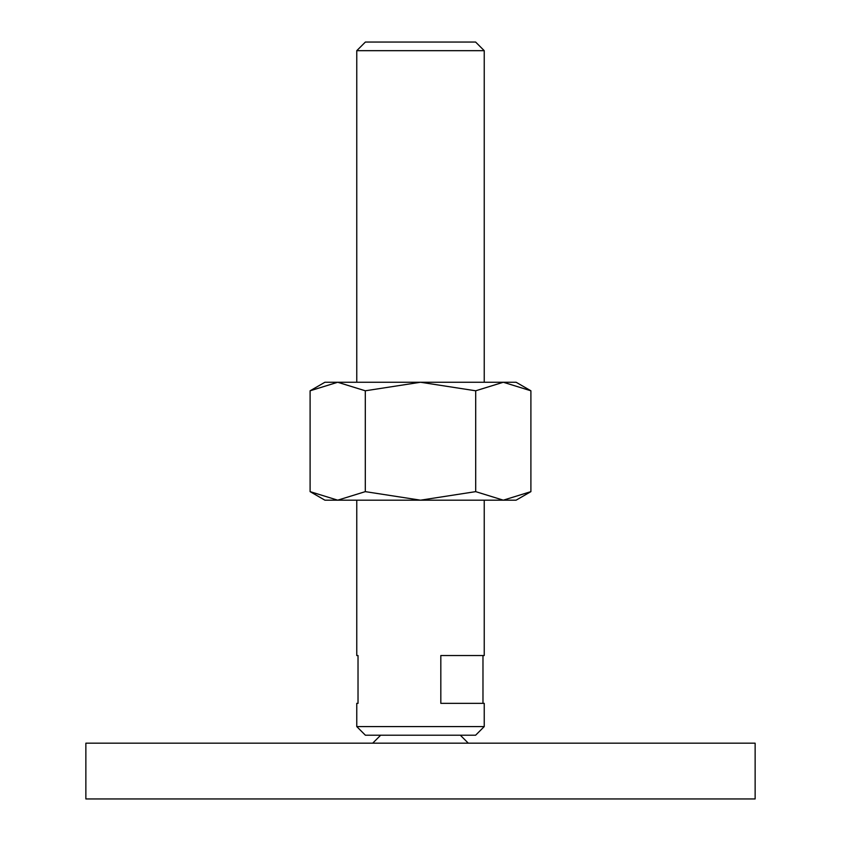 <?xml version="1.0" encoding="UTF-8"?>
<svg xmlns="http://www.w3.org/2000/svg" width="841" height="841" viewBox="0 0 841 841"><rect width="100%" height="100%" fill="white"/><g stroke="black" fill="none" stroke-linecap="round" stroke-linejoin="round"><path stroke-width="1.26" d="M380.668 735.213L372.7 743.181M468.3 743.181L460.332 735.213M755.134 798.95L755.134 743.181L85.866 743.181L85.866 798.95L755.134 798.95M356.763 382.256L356.763 50.67L365.383 42.05L475.617 42.05L484.237 50.67L484.237 382.256M356.763 50.67L484.237 50.67M356.763 726.582L484.237 726.582L475.617 735.213L365.383 735.213L356.763 726.582L356.763 703.339L358.024 703.339L356.763 703.339M484.237 500.174L484.237 655.538L440.821 655.538L440.821 703.339L484.237 703.339L484.237 726.582M356.763 655.538L358.024 655.538L356.763 655.538L356.763 500.174M358.024 655.538L358.024 703.339M482.976 655.538L482.976 703.339M530.902 390.792L516.111 382.256L503.296 382.256L530.902 390.792L530.902 491.638L503.296 500.174L475.701 491.638L420.5 500.174L516.111 500.174L530.902 491.638M324.889 382.256L310.098 390.792L337.704 382.256L420.5 382.256L475.701 390.792L503.296 382.256L420.5 382.256L365.299 390.792L337.704 382.256L324.889 382.256M310.098 491.638L324.889 500.174L420.5 500.174L365.299 491.638L337.704 500.174L310.098 491.638L310.098 390.792M365.299 491.638L365.299 390.792M475.701 491.638L475.701 390.792"/></g></svg>
